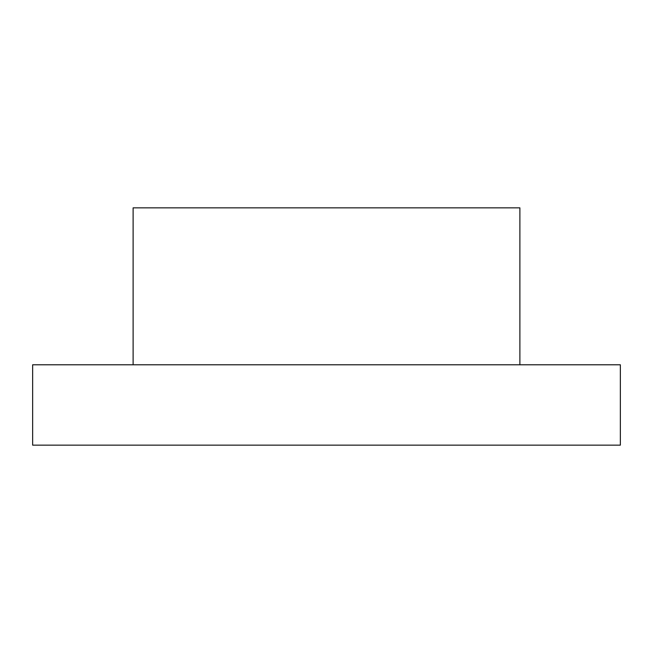 <?xml version="1.0" encoding="UTF-8"?>
<svg xmlns="http://www.w3.org/2000/svg" width="653" height="653" viewBox="0 0 653 653"><rect width="100%" height="100%" fill="white"/><g stroke="black" fill="none" stroke-linecap="round" stroke-linejoin="round"><path stroke-width="0.98" d="M133.114 364.782L133.114 207.85L519.886 207.85L519.886 364.782M620.35 364.782L32.65 364.782L32.65 445.15L620.35 445.15L620.35 364.782"/></g></svg>
